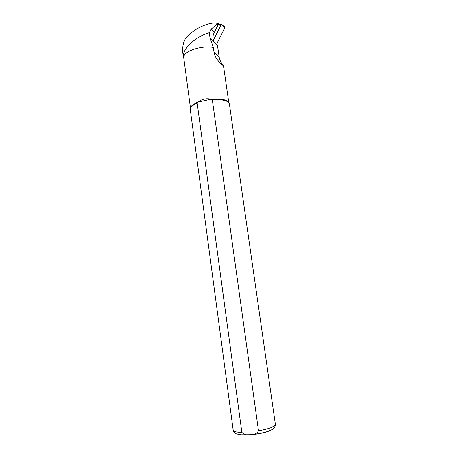 <?xml version="1.0" encoding="UTF-8"?>
<svg xmlns="http://www.w3.org/2000/svg" width="458" height="458" viewBox="0 0 458 458"><rect width="100%" height="100%" fill="white"/><g stroke="black" fill="none" stroke-linecap="round" stroke-linejoin="round"><path stroke-width="0.69" d="M217.252 23.736L217.836 24.806L213.21 34.774L212.804 40.527L217.521 45.731L219.136 56.889C219.703 60.193 221.14 63.141 223.441 65.734C223.47 65.929 215.1 59.712 214.046 52.367L213.354 47.437L210.027 37.945L209.26 32.678C195.652 36.434 181.992 49.447 183.349 56.849L183.853 58.532M183.343 56.855L182.748 52.43C182.399 49.779 182.702 46.493 183.652 42.577L185.255 38.941C191.146 30.549 206.094 22.694 215.901 22.9L216.6 23.072L217.098 24.062L211.281 29.089L209.26 32.678M213.354 47.437C201.119 45.016 182.135 51.863 183.761 57.834L190.476 107.956M258.501 430.801C269.327 428.751 274.955 426.65 275.39 424.497L229.366 103.834C228.164 100.605 222.479 99.249 212.317 99.781L258.501 430.801C256.864 433.6 254.219 434.9 250.583 434.705C247.08 435.541 244.171 434.757 241.853 432.335L197.18 103.142C192.434 105.151 190.127 107.189 190.247 109.267L233.214 430.348C233.511 431.596 236.391 432.26 241.853 432.335M228.685 102.518C226.699 99.592 220.853 98.481 211.149 99.186L212.317 99.781M197.18 103.142L198.108 102.082C193.488 103.897 190.963 105.804 190.551 107.802M198.108 102.082C201.766 99.105 206.111 98.138 211.149 99.186L198.108 102.082M224.386 71.883L223.441 65.734M213.21 34.774L218.552 23.993L218.203 23.158L217.224 23.633M218.621 23.581L220.435 25.911L212.964 40.98M213.084 41.094L221.26 24.606L224.769 27.755L216.462 44.472M224.769 27.755C225.078 26.673 224.718 26.135 223.693 26.129L221.3 24.4M221.26 24.606L220.968 24.16L219.874 24.858M217.098 24.062L217.836 24.806M211.281 29.089L214.275 31.991M210.027 37.945L212.804 40.527M214.046 52.367L219.136 56.889M271.388 429.896C267.386 432.129 260.596 433.766 251.018 434.797C245.202 435.289 241.051 435.174 238.549 434.459M220.435 25.911L218.552 23.993M183.807 58.172L183.549 57.794M275.39 424.497C274.817 428.648 273.523 428.19 272.338 429.352C271.079 429.97 272.333 429.736 266.642 431.774C263.316 432.827 256.589 434.173 250.6 434.728L240.937 434.814L236.746 433.961C235.057 433.543 233.878 432.341 233.214 430.348M224.185 70.498L228.8 102.649"/></g></svg>
